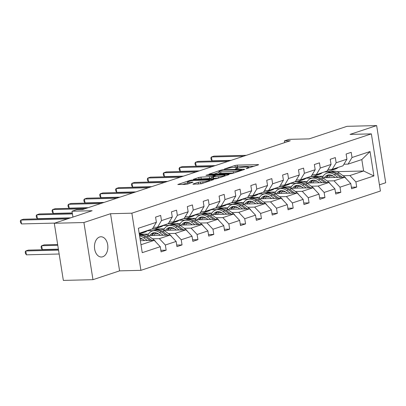 <?xml version="1.0" encoding="UTF-8"?>
<svg xmlns="http://www.w3.org/2000/svg" width="406" height="406" viewBox="0 0 406 406"><rect width="100%" height="100%" fill="white"/><g stroke="black" fill="none" stroke-linecap="round" stroke-linejoin="round"><path stroke-width="0.61" d="M246.127 168.678L258.257 164.907L258.627 164.694L258.094 164.608L237.155 165.125L234.993 165.486L224.376 169.003L227.38 168.505A4.968 0.736 -9 0 1 234.298 167.353L236.043 167.313A4.968 0.736 -9 0 1 237.754 167.592A4.968 0.736 -9 0 1 236.566 168.277L235.307 168.942L238.195 168.236A4.968 0.736 -9 0 1 245.117 167.084L246.863 167.044A4.968 0.736 -9 0 1 248.568 167.323A4.968 0.736 -9 0 1 247.386 168.008L246.127 168.678M102.733 256.775A10.12 6.699 88.6 0 0 107.803 245.721A10.12 6.699 88.6 0 0 100.916 236.774A10.12 6.699 88.6 0 0 99.602 237.002A10.12 6.699 88.6 0 0 94.527 248.056A10.12 6.699 88.6 0 0 101.414 257.008A10.12 6.699 88.6 0 0 102.733 256.775M375.119 157.579A10.12 6.699 88.6 0 0 374.692 154.899M379.432 184.816L385.7 182.741L376.646 125.586L347.023 126.322L309.159 138.862L289.011 139.359L284.383 140.892L284.652 142.618M92.969 279.678L119.587 270.863L110.533 213.713L83.915 222.529L92.969 279.678L63.341 280.414L54.292 223.259L92.152 210.724L72.009 211.221L72.938 217.088M83.915 222.529L54.292 223.259M193.256 183.923L192.886 184.136L193.423 184.222L201.457 183.72L213.617 179.599L192.145 180.031L189.983 180.391L177.823 184.507L185.456 184.42L187.618 184.06L193.033 182.177L188.978 182.177A4.151 0.614 -9 0 1 187.552 181.939A4.151 0.614 -9 0 1 189.896 181A4.151 0.614 -9 0 1 194.322 180.406L208.105 180.066A4.151 0.614 -9 0 1 209.537 180.3A4.151 0.614 -9 0 1 207.192 181.238A4.151 0.614 -9 0 1 202.761 181.832L198.301 182.248L193.256 183.923L193.307 184.222M72.009 211.221L76.638 209.689L82.565 209.542L290.305 140.745L284.383 140.892M110.533 213.713L131.864 213.186L371.363 133.873L380.417 191.023L140.918 270.335L131.864 213.186M376.646 125.586L350.033 134.401L371.363 133.873M230.369 173.788L232.531 173.428L244.321 169.525L244.691 169.312L244.153 169.221L223.219 169.744L221.057 170.099L208.897 174.22L230.369 173.788M228.781 174.671L216.992 178.574L214.83 178.934L193.357 179.366L198.773 177.478L200.94 177.117L211.592 176.549L215.307 175.225L205.933 175.356L207.334 174.895L228.619 174.367L229.151 174.453L228.781 174.671M160.832 250.319L166.166 250.187L161.075 251.872L160.258 246.701L142.242 252.664L138.375 228.258L156.391 222.295L152.443 228.903L139.177 233.298M161.481 220.61L172.271 217.037L168.323 223.645L157.533 227.218L161.481 220.61L160.664 215.434L155.574 217.119L156.391 222.295M172.271 217.037L171.449 211.861L176.539 210.176L177.361 215.353L188.151 211.78L187.328 206.603L192.419 204.918L193.236 210.09L204.025 206.517L203.208 201.346L208.298 199.661L209.115 204.832L219.905 201.259L219.088 196.088L224.173 194.403L224.995 199.574L235.784 196.002L234.962 190.83L240.053 189.145L240.875 194.317L251.664 190.744L250.842 185.572L255.932 183.888L256.749 189.059L267.539 185.486L266.722 180.315L271.812 178.625L272.629 183.801L283.418 180.228L282.601 175.052L287.687 173.367L288.509 178.544L299.298 174.971L298.476 169.794L303.566 168.109L304.388 173.286L315.178 169.713L314.356 164.537L319.446 162.852L320.263 168.028L331.052 164.455L330.235 159.279L335.326 157.594L336.143 162.77L346.932 159.198L346.115 154.021L351.2 152.336L352.022 157.513L370.039 151.545L373.901 175.95L355.889 181.913L356.707 187.09L351.616 188.775L350.799 183.598L340.01 187.171L340.827 192.348L335.737 194.032L334.92 188.861L324.13 192.434L324.952 197.605L319.862 199.29L319.04 194.119L308.25 197.692L309.073 202.863L303.982 204.548L303.16 199.376L292.376 202.949L293.193 208.121L288.103 209.806L287.286 204.634L276.496 208.207L277.313 213.378L272.223 215.063L271.406 209.892L260.616 213.465L261.439 218.636L256.348 220.326L255.526 215.15L244.737 218.722L245.559 223.899L240.469 225.584L239.652 220.407L228.862 223.98L229.679 229.157L224.589 230.841L223.772 225.665L212.983 229.238L213.8 234.414L208.714 236.099L207.892 230.923L197.103 234.495L197.925 239.672L192.835 241.357L192.013 236.18L181.223 239.753L182.045 244.93L176.955 246.615L176.138 241.438L165.349 245.011L166.166 250.187M148.068 235.622L170.129 235.074L159.34 238.647L152.483 238.819M142.486 239.068L140.095 239.124M159.34 238.647L165.349 245.011M170.129 235.074L176.138 241.438M153.387 227.319L157.533 227.218M163.948 230.364L186.009 229.816L175.219 233.389L168.363 233.562M158.36 233.81L154.803 233.897M148.484 234.054L139.329 234.282M153.392 230.628L147.302 230.775M175.219 233.389L181.223 239.753M186.009 229.816L192.013 236.18M188.151 211.78L184.197 218.387L173.408 221.96L177.361 215.353M169.266 222.062L173.408 221.96M179.822 225.107L201.889 224.559L191.099 228.131L184.238 228.304M174.24 228.553L170.682 228.639M164.364 228.796L151.834 229.106M169.272 225.366L163.182 225.518M191.099 228.131L197.103 234.495M201.889 224.559L207.892 230.923M204.025 206.517L200.077 213.13L189.287 216.702L193.236 210.09M185.146 216.804L189.287 216.702M195.702 219.849L217.768 219.301L206.979 222.874L200.117 223.046M190.12 223.29L186.562 223.381M180.244 223.539L167.714 223.848M185.151 220.108L179.056 220.26M206.979 222.874L212.983 229.238M217.768 219.301L223.772 225.665M219.905 201.259L215.956 207.872L205.167 211.445L209.115 204.832M201.021 211.546L205.167 211.445M211.582 214.591L233.643 214.043L222.853 217.616L215.997 217.789M205.999 218.032L202.437 218.123M196.118 218.281L183.593 218.59M201.031 214.85L194.936 215.002M222.853 217.616L228.862 223.98M233.643 214.043L239.652 220.407M235.784 196.002L231.836 202.614L221.047 206.187L224.995 199.574M216.9 206.289L221.047 206.187M227.461 209.334L249.523 208.785L238.733 212.358L231.877 212.526M221.874 212.774L218.316 212.866M211.998 213.023L199.468 213.333M216.905 209.592L210.815 209.745M238.733 212.358L244.737 218.722M249.523 208.785L255.526 215.15M251.664 190.744L247.711 197.357L236.921 200.929L240.875 194.317M232.78 201.031L236.921 200.929M243.336 204.076L265.402 203.528L254.613 207.101L247.751 207.268M237.754 207.517L234.196 207.608M227.878 207.76L215.347 208.075M232.785 204.335L226.695 204.487M254.613 207.101L260.616 213.465M265.402 203.528L271.406 209.892M267.539 185.486L263.59 192.099L252.801 195.672L256.749 189.059M248.66 195.773L252.801 195.672M259.216 198.818L281.282 198.27L270.492 201.843L263.631 202.01M253.633 202.259L250.076 202.345M243.757 202.503L231.227 202.812M248.665 199.077L242.57 199.229M270.492 201.843L276.496 208.207M281.282 198.27L287.286 204.634M283.418 180.228L279.47 186.841L268.681 190.414L272.629 183.801M264.534 190.515L268.681 190.414M275.095 193.555L297.156 193.012L286.367 196.585L279.511 196.753M269.513 197.001L265.95 197.088M259.632 197.245L247.107 197.555M264.545 193.819L258.449 193.972M286.367 196.585L292.376 202.949M297.156 193.012L303.16 199.376M299.298 174.971L295.35 181.583L284.56 185.156L288.509 178.544M280.414 185.258L284.56 185.156M290.975 188.298L313.036 187.755L302.247 191.327L295.39 191.495M285.388 191.744L281.83 191.83M275.512 191.987L262.981 192.297M280.419 188.562L274.329 188.714M302.247 191.327L308.25 197.692M313.036 187.755L319.04 194.119M315.178 169.713L311.224 176.321L300.435 179.894L304.388 173.286M296.294 180L300.435 179.894M306.85 183.04L328.916 182.497L318.126 186.07L311.265 186.237M301.267 186.486L297.71 186.572M291.391 186.73L278.861 187.039M296.299 183.304L290.209 183.451M318.126 186.07L324.13 192.434M328.916 182.497L334.92 188.861M331.052 164.455L327.104 171.063L316.315 174.636L320.263 168.028M312.173 174.742L316.315 174.636M322.729 177.782L344.79 177.234L334.006 180.807L327.145 180.98M317.147 181.228L313.589 181.315M307.271 181.472L294.741 181.781M312.178 178.046L306.083 178.193M334.006 180.807L340.01 187.171M344.79 177.234L350.799 183.598M346.932 159.198L342.984 165.805L332.194 169.378L336.143 162.77M328.048 169.48L332.194 169.378M336.889 171.662L363.624 171.002L349.881 175.549L343.024 175.722M333.027 175.971L329.464 176.057M323.146 176.214L310.62 176.524M324.358 171.971L331.007 171.809M349.881 175.549L355.889 181.913M373.901 175.95L363.624 171.002L361.812 159.573L348.074 164.12L352.022 157.513M119.587 270.863L140.918 270.335M343.928 164.222L348.074 164.12M140.983 244.727L154.255 240.337L140.344 240.677M150.174 229.654L150.342 230.699M166.054 224.396L166.221 225.442M181.934 219.138L182.096 220.184M197.808 213.881L197.976 214.926M213.688 208.623L213.855 209.669M229.568 203.365L229.735 204.411M245.447 198.108L245.61 199.153M261.322 192.85L261.489 193.895M277.202 187.592L277.369 188.638M293.081 182.33L293.249 183.38M308.961 177.072L309.123 178.122M361.812 159.573L370.039 151.545M154.255 240.337L160.258 246.701M351.373 187.222L356.707 187.09M335.493 192.48L340.827 192.348M319.613 197.737L324.952 197.605M303.739 202.995L309.073 202.863M287.859 208.253L293.193 208.121M271.979 213.51L277.313 213.378M256.1 218.773L261.439 218.636M240.225 224.031L245.559 223.899M224.345 229.288L229.679 229.157M208.466 234.546L213.8 234.414M192.586 239.804L197.925 239.672M176.711 245.062L182.045 244.93M254.192 166.252L237.398 166.668L234.252 167.353M219.078 172.383L213.571 174.204M241.59 169.926L223.097 170.175L220.133 170.906A4.968 0.736 -9 0 0 218.951 171.591A4.968 0.736 -9 0 0 220.661 171.87L233.222 171.56A4.968 0.736 -9 0 0 240.144 170.408L241.59 169.926L241.666 170.403M218.951 171.591L219.194 173.134A4.968 0.736 -9 0 0 220.905 173.413L220.661 171.87M233.511 173.103A4.968 0.736 -9 0 1 233.47 173.103L220.905 173.413M198.037 179.35L199.021 179.026L198.773 177.478M213.008 177.706L209.674 178.452L199.021 179.026M218.24 176.691A4.151 0.614 -9 0 0 222.671 176.092A4.151 0.614 -9 0 0 225.015 175.153A4.151 0.614 -9 0 0 223.584 174.92L216.565 175.402L212.851 176.722L218.24 176.691L218.464 178.087M212.851 176.722L213.094 178.27L213.627 178.356L213.383 176.813M217.976 178.249L213.627 178.356M202.442 183.39L197.565 184.121M187.552 181.939L187.795 183.487A4.151 0.614 -9 0 0 188.653 183.715M187.684 182.776L182.502 184.491M346.14 178.665A4.192 3.081 -108.3 0 0 344.735 176.97L339.238 172.951A12.099 8.891 -108.3 0 0 332.027 171.474L330.093 172.114A12.099 8.891 -108.3 0 0 329.489 172.347M330.342 174.915A10.038 7.379 -108.3 0 0 328.718 177.635M337.934 177.407L334.148 174.636A12.099 8.891 -108.3 0 0 326.937 173.159A12.099 8.891 -108.3 0 0 322.42 177.595M335.128 177.478L333.57 176.336A10.038 7.379 -108.3 0 0 327.581 175.108A10.038 7.379 -108.3 0 0 324.379 177.742M342.37 177.295L337.3 173.59A12.099 8.891 -108.3 0 0 330.093 172.114M327.018 177.676A10.038 7.379 71.7 0 1 329.241 174.829M326.937 173.159L328.87 172.514A12.099 8.891 71.7 0 1 336.082 173.996L340.649 177.341M328.581 174.879A10.038 7.379 -108.3 0 0 325.977 177.701M333.052 169.094A12.099 8.891 71.7 0 1 330.504 170.637A12.099 8.891 71.7 0 1 327.216 170.875M338.142 167.409A12.099 8.891 71.7 0 1 335.595 168.952L333.661 169.591A12.099 8.891 -108.3 0 0 336.209 168.048M334.986 168.454A12.099 8.891 71.7 0 1 332.438 169.997L330.504 170.637M243.737 156.168L211.435 156.97L213.977 156.127L246.285 155.325M333.042 169.764A12.099 8.891 -108.3 0 0 333.661 169.591M231.085 160.36L212.044 160.832L211.435 156.97L210.841 157.914L211.084 159.456L212.044 160.832M330.261 183.923A4.192 3.081 -108.3 0 0 328.855 182.228L323.359 178.209A12.099 8.891 -108.3 0 0 316.147 176.732L314.214 177.371A12.099 8.891 -108.3 0 0 313.615 177.605M314.462 180.173A10.038 7.379 -108.3 0 0 312.838 182.893M322.054 182.664L318.268 179.894A12.099 8.891 -108.3 0 0 311.057 178.417A12.099 8.891 -108.3 0 0 306.54 182.852M319.248 182.736L317.69 181.594A10.038 7.379 -108.3 0 0 311.701 180.365A10.038 7.379 -108.3 0 0 308.499 182.999M326.49 182.553L321.425 178.848A12.099 8.891 -108.3 0 0 314.214 177.371M311.143 182.933A10.038 7.379 71.7 0 1 313.361 180.091M311.057 178.417L312.99 177.777A12.099 8.891 71.7 0 1 320.202 179.254L324.775 182.599M312.701 180.137A10.038 7.379 -108.3 0 0 310.098 182.959M314.381 189.181A4.192 3.081 -108.3 0 0 312.975 187.491L307.479 183.466A12.099 8.891 -108.3 0 0 300.267 181.989L298.334 182.629A12.099 8.891 -108.3 0 0 297.735 182.862M298.588 185.435A10.038 7.379 -108.3 0 0 296.959 188.151M306.175 187.922L302.389 185.151A12.099 8.891 -108.3 0 0 295.177 183.674A12.099 8.891 -108.3 0 0 290.66 188.11M303.368 187.993L301.81 186.851A10.038 7.379 -108.3 0 0 295.827 185.623A10.038 7.379 -108.3 0 0 292.619 188.257M310.61 187.811L305.545 184.111A12.099 8.891 -108.3 0 0 298.334 182.629M295.263 188.191A10.038 7.379 71.7 0 1 297.486 185.349M295.177 183.674L297.111 183.035A12.099 8.891 71.7 0 1 304.322 184.512L308.895 187.856M296.822 185.395A10.038 7.379 -108.3 0 0 294.218 188.217M317.172 174.352A12.099 8.891 71.7 0 1 314.625 175.894A12.099 8.891 71.7 0 1 311.341 176.133M322.262 172.667A12.099 8.891 71.7 0 1 319.715 174.21L317.781 174.849A12.099 8.891 -108.3 0 0 320.329 173.306M319.111 173.712A12.099 8.891 71.7 0 1 316.558 175.255L314.625 175.894M227.862 161.426L195.555 162.227L198.103 161.385L230.405 160.583M317.162 175.022A12.099 8.891 -108.3 0 0 317.781 174.849M215.205 165.618L196.169 166.09L195.555 162.227L194.961 163.171L195.205 164.714L196.169 166.09M301.298 179.609A12.099 8.891 71.7 0 1 298.75 181.152A12.099 8.891 71.7 0 1 295.461 181.391M306.388 177.924A12.099 8.891 71.7 0 1 303.835 179.467L301.902 180.107A12.099 8.891 -108.3 0 0 304.449 178.564M303.231 178.97A12.099 8.891 71.7 0 1 300.684 180.513L298.75 181.152M211.983 166.683L179.675 167.485L182.223 166.643L214.525 165.841M301.282 180.279A12.099 8.891 -108.3 0 0 301.902 180.107M199.331 170.875L180.289 171.347L179.675 167.485L179.082 168.429L179.33 169.972L180.289 171.347M298.506 194.438A4.192 3.081 -108.3 0 0 297.101 192.748L291.599 188.724A12.099 8.891 -108.3 0 0 284.388 187.247L282.454 187.887A12.099 8.891 -108.3 0 0 281.855 188.12M282.708 190.693A10.038 7.379 -108.3 0 0 281.084 193.408M290.3 193.18L286.514 190.414A12.099 8.891 -108.3 0 0 279.303 188.932A12.099 8.891 -108.3 0 0 274.786 193.368M287.489 193.251L285.931 192.109A10.038 7.379 -108.3 0 0 279.947 190.881A10.038 7.379 -108.3 0 0 276.74 193.515M294.731 193.073L289.666 189.369A12.099 8.891 -108.3 0 0 282.454 187.887M279.384 193.449A10.038 7.379 71.7 0 1 281.607 190.607M279.303 188.932L281.236 188.293A12.099 8.891 71.7 0 1 288.448 189.769L293.015 193.114M280.947 190.653A10.038 7.379 -108.3 0 0 278.338 193.479M285.418 184.867A12.099 8.891 71.7 0 1 282.87 186.41A12.099 8.891 71.7 0 1 279.582 186.648M290.508 183.182A12.099 8.891 71.7 0 1 287.961 184.725L286.027 185.369A12.099 8.891 -108.3 0 0 288.575 183.827M287.352 184.228A12.099 8.891 71.7 0 1 284.804 185.77L282.87 186.41M196.103 171.941L163.801 172.743L166.343 171.9L198.651 171.099M285.403 185.537A12.099 8.891 -108.3 0 0 286.027 185.369M183.451 176.133L164.41 176.605L163.801 172.743L163.207 173.687L163.451 175.23L164.41 176.605M282.627 199.696A4.192 3.081 -108.3 0 0 281.221 198.006L275.725 193.987A12.099 8.891 -108.3 0 0 268.513 192.505L266.58 193.144A12.099 8.891 -108.3 0 0 265.976 193.378M266.828 195.951A10.038 7.379 -108.3 0 0 265.204 198.666M274.42 198.438L270.635 195.672A12.099 8.891 -108.3 0 0 263.423 194.19A12.099 8.891 -108.3 0 0 258.906 198.63M271.614 198.509L270.056 197.372A10.038 7.379 -108.3 0 0 264.067 196.144A10.038 7.379 -108.3 0 0 260.865 198.773M278.856 198.331L273.791 194.626A12.099 8.891 -108.3 0 0 266.58 193.144M263.504 198.712A10.038 7.379 71.7 0 1 265.727 195.865M263.423 194.19L265.357 193.55A12.099 8.891 71.7 0 1 272.568 195.027L277.136 198.372M265.067 195.91A10.038 7.379 -108.3 0 0 262.464 198.737M269.538 190.13A12.099 8.891 71.7 0 1 266.991 191.673A12.099 8.891 71.7 0 1 263.702 191.906M274.629 188.44A12.099 8.891 71.7 0 1 272.081 189.983L270.147 190.627A12.099 8.891 -108.3 0 0 272.695 189.084M271.472 189.485A12.099 8.891 71.7 0 1 268.924 191.028L266.991 191.673M180.223 177.199L147.921 178.001L150.464 177.158L182.771 176.356M269.528 190.8A12.099 8.891 -108.3 0 0 270.147 190.627M167.571 181.391L148.53 181.863L147.921 178.001L147.327 178.945L147.571 180.487L148.53 181.863M266.747 204.954A4.192 3.081 -108.3 0 0 265.341 203.264L259.845 199.244A12.099 8.891 -108.3 0 0 252.633 197.763L250.7 198.402A12.099 8.891 -108.3 0 0 250.101 198.635M250.949 201.209A10.038 7.379 -108.3 0 0 249.325 203.924M258.541 203.695L254.755 200.929A12.099 8.891 -108.3 0 0 247.543 199.447A12.099 8.891 -108.3 0 0 243.027 203.888M255.734 203.766L254.176 202.63A10.038 7.379 -108.3 0 0 248.193 201.401A10.038 7.379 -108.3 0 0 244.985 204.035M262.976 203.589L257.911 199.884A12.099 8.891 -108.3 0 0 250.7 198.402M247.63 203.969A10.038 7.379 71.7 0 1 249.847 201.122M247.543 199.447L249.477 198.808A12.099 8.891 71.7 0 1 256.688 200.29L261.261 203.629M249.188 201.168A10.038 7.379 -108.3 0 0 246.584 203.995M253.659 195.387A12.099 8.891 71.7 0 1 251.111 196.93A12.099 8.891 71.7 0 1 247.827 197.164M258.749 193.703A12.099 8.891 71.7 0 1 256.201 195.245L254.268 195.885A12.099 8.891 -108.3 0 0 256.815 194.342M255.597 194.743A12.099 8.891 71.7 0 1 253.045 196.286L251.111 196.93M164.349 182.456L132.041 183.258L134.589 182.416L166.891 181.614M253.648 196.057A12.099 8.891 -108.3 0 0 254.268 195.885M151.692 186.648L132.655 187.12L132.041 183.258L131.448 184.202L131.691 185.745L132.655 187.12M250.867 210.212A4.192 3.081 -108.3 0 0 249.462 208.522L243.965 204.502A12.099 8.891 -108.3 0 0 236.754 203.02L234.82 203.66A12.099 8.891 -108.3 0 0 234.221 203.893M235.074 206.466A10.038 7.379 -108.3 0 0 233.445 209.181M242.661 208.953L238.875 206.187A12.099 8.891 -108.3 0 0 231.664 204.705A12.099 8.891 -108.3 0 0 227.152 209.146M239.855 209.024L238.297 207.887A10.038 7.379 -108.3 0 0 232.313 206.659A10.038 7.379 -108.3 0 0 229.106 209.293M247.097 208.846L242.032 205.142A12.099 8.891 -108.3 0 0 234.82 203.66M231.75 209.227A10.038 7.379 71.7 0 1 233.973 206.38M231.664 204.705L233.602 204.066A12.099 8.891 71.7 0 1 240.809 205.548L245.381 208.887M233.308 206.431A10.038 7.379 -108.3 0 0 230.704 209.252M237.784 200.645A12.099 8.891 71.7 0 1 235.236 202.188A12.099 8.891 71.7 0 1 231.948 202.421M242.874 198.96A12.099 8.891 71.7 0 1 240.322 200.503L238.388 201.143A12.099 8.891 -108.3 0 0 240.936 199.6M239.718 200.006A12.099 8.891 71.7 0 1 237.17 201.543L235.236 202.188M148.469 187.719L116.162 188.516L118.709 187.673L151.012 186.877M237.769 201.315A12.099 8.891 -108.3 0 0 238.388 201.143M135.817 191.906L116.776 192.378L116.162 188.516L115.568 189.46L115.817 191.008L116.776 192.378M234.993 215.469A4.192 3.081 -108.3 0 0 233.587 213.779L228.086 209.76A12.099 8.891 -108.3 0 0 220.879 208.278L218.941 208.917A12.099 8.891 -108.3 0 0 218.342 209.151M219.194 211.724A10.038 7.379 -108.3 0 0 217.57 214.444M226.787 214.216L223.001 211.445A12.099 8.891 -108.3 0 0 215.789 209.963A12.099 8.891 -108.3 0 0 211.272 214.404M223.975 214.282L222.417 213.145A10.038 7.379 -108.3 0 0 216.434 211.917A10.038 7.379 -108.3 0 0 213.226 214.551M231.217 214.104L226.152 210.399A12.099 8.891 -108.3 0 0 218.941 208.917M215.87 214.485A10.038 7.379 71.7 0 1 218.093 211.638M215.789 209.963L217.723 209.323A12.099 8.891 71.7 0 1 224.934 210.805L229.502 214.145M217.433 211.688A10.038 7.379 -108.3 0 0 214.825 214.51M221.904 205.903A12.099 8.891 71.7 0 1 219.357 207.446A12.099 8.891 71.7 0 1 216.068 207.684M226.995 204.218A12.099 8.891 71.7 0 1 224.447 205.761L222.513 206.4A12.099 8.891 -108.3 0 0 225.061 204.857M223.838 205.263A12.099 8.891 71.7 0 1 221.29 206.806L219.357 207.446M132.589 192.977L100.287 193.774L102.83 192.931L135.137 192.134M221.889 206.573A12.099 8.891 -108.3 0 0 222.513 206.4M119.937 197.164L100.896 197.636L100.287 193.774L99.693 194.718L99.937 196.265L100.896 197.636M219.113 220.727A4.192 3.081 -108.3 0 0 217.707 219.037L212.211 215.018A12.099 8.891 -108.3 0 0 205 213.536L203.066 214.175A12.099 8.891 -108.3 0 0 202.462 214.409M203.315 216.982A10.038 7.379 -108.3 0 0 201.691 219.702M210.907 219.473L207.121 216.702A12.099 8.891 -108.3 0 0 199.909 215.221A12.099 8.891 -108.3 0 0 195.393 219.661M208.1 219.539L206.542 218.403A10.038 7.379 -108.3 0 0 200.554 217.174A10.038 7.379 -108.3 0 0 197.352 219.808M215.342 219.362L210.278 215.657A12.099 8.891 -108.3 0 0 203.066 214.175M199.991 219.742A10.038 7.379 71.7 0 1 202.213 216.895M199.909 215.221L201.843 214.581A12.099 8.891 71.7 0 1 209.054 216.063L213.627 219.402M201.554 216.946A10.038 7.379 -108.3 0 0 198.95 219.768M206.025 211.161A12.099 8.891 71.7 0 1 203.477 212.703A12.099 8.891 71.7 0 1 200.188 212.942M211.115 209.476A12.099 8.891 71.7 0 1 208.567 211.018L206.634 211.658A12.099 8.891 -108.3 0 0 209.181 210.115M207.958 210.521A12.099 8.891 71.7 0 1 205.411 212.064L203.477 212.703M116.71 198.235L84.407 199.031L86.95 198.189L119.257 197.392M206.015 211.83A12.099 8.891 -108.3 0 0 206.634 211.658M104.058 202.421L85.016 202.893L84.407 199.031L83.814 199.975L84.057 201.523L85.016 202.893M203.233 225.985A4.192 3.081 -108.3 0 0 201.828 224.295L196.331 220.275A12.099 8.891 -108.3 0 0 189.12 218.793L187.186 219.438A12.099 8.891 -108.3 0 0 186.587 219.666M187.435 222.239A10.038 7.379 -108.3 0 0 185.811 224.96M195.027 224.731L191.241 221.96A12.099 8.891 -108.3 0 0 184.03 220.478A12.099 8.891 -108.3 0 0 179.513 224.919M192.221 224.797L190.663 223.66A10.038 7.379 -108.3 0 0 184.679 222.432A10.038 7.379 -108.3 0 0 181.472 225.066M199.463 224.619L194.398 220.915A12.099 8.891 -108.3 0 0 187.186 219.438M184.116 225A10.038 7.379 71.7 0 1 186.334 222.153M184.03 220.478L185.963 219.839A12.099 8.891 71.7 0 1 193.175 221.321L197.747 224.66M185.674 222.204A10.038 7.379 -108.3 0 0 183.07 225.025M190.15 216.418A12.099 8.891 71.7 0 1 187.597 217.961A12.099 8.891 71.7 0 1 184.314 218.2M195.235 214.733A12.099 8.891 71.7 0 1 192.688 216.276L190.754 216.916A12.099 8.891 -108.3 0 0 193.302 215.373M192.084 215.779A12.099 8.891 71.7 0 1 189.536 217.322L187.597 217.961M100.835 203.492L68.528 204.294L71.075 203.447L103.378 202.65M190.135 217.088A12.099 8.891 -108.3 0 0 190.754 216.916M88.178 207.679L69.142 208.151L68.528 204.294L67.934 205.238L68.178 206.781L69.142 208.151M187.354 231.247A4.192 3.081 -108.3 0 0 185.948 229.552L180.452 225.533A12.099 8.891 -108.3 0 0 173.24 224.051L171.307 224.696A12.099 8.891 -108.3 0 0 170.708 224.924M171.56 227.497A10.038 7.379 -108.3 0 0 169.931 230.217M179.153 229.989L175.362 227.218A12.099 8.891 -108.3 0 0 168.155 225.741A12.099 8.891 -108.3 0 0 163.638 230.177M176.341 230.06L174.783 228.918A10.038 7.379 -108.3 0 0 168.8 227.69A10.038 7.379 -108.3 0 0 165.592 230.324M183.583 229.877L178.518 226.172A12.099 8.891 -108.3 0 0 171.307 224.696M168.236 230.258A10.038 7.379 71.7 0 1 170.459 227.411M168.155 225.741L170.089 225.097A12.099 8.891 71.7 0 1 177.295 226.578L181.868 229.923M169.794 227.461A10.038 7.379 -108.3 0 0 167.191 230.283M57.469 243.321L57.119 241.118M174.27 221.676A12.099 8.891 71.7 0 1 171.723 223.219A12.099 8.891 71.7 0 1 168.434 223.457M179.361 219.991A12.099 8.891 71.7 0 1 176.813 221.534L174.874 222.173A12.099 8.891 -108.3 0 0 177.427 220.631M176.204 221.037A12.099 8.891 71.7 0 1 173.656 222.579L171.723 223.219M84.956 208.75L52.648 209.552L55.196 208.709L87.498 207.908M174.255 222.346A12.099 8.891 -108.3 0 0 174.874 222.173M72.278 212.942L53.262 213.414L52.648 209.552L52.054 210.496L52.303 212.039L53.262 213.414M171.479 236.505A4.192 3.081 -108.3 0 0 170.073 234.81L164.572 230.791A12.099 8.891 -108.3 0 0 157.366 229.314L155.432 229.953A12.099 8.891 -108.3 0 0 154.828 230.187M155.681 232.755A10.038 7.379 -108.3 0 0 154.057 235.475M163.273 235.247L159.487 232.476A12.099 8.891 -108.3 0 0 152.275 230.999A12.099 8.891 -108.3 0 0 147.759 235.434M160.461 235.318L158.903 234.176A10.038 7.379 -108.3 0 0 152.92 232.948A10.038 7.379 -108.3 0 0 149.712 235.581M167.703 235.135L162.639 231.43A12.099 8.891 -108.3 0 0 155.432 229.953M152.357 235.516A10.038 7.379 71.7 0 1 154.579 232.668M57.657 244.524L44.208 244.859L41.666 245.701L42.275 249.563L58.393 249.162M152.275 230.999L154.209 230.354A12.099 8.891 71.7 0 1 161.421 231.836L165.988 235.181M153.92 232.719A10.038 7.379 -108.3 0 0 151.316 235.541M42.275 249.563L41.316 248.188L41.072 246.645L41.666 245.701L57.779 245.3M158.391 226.934A12.099 8.891 71.7 0 1 155.843 228.476A12.099 8.891 71.7 0 1 152.554 228.715M163.481 225.249A12.099 8.891 71.7 0 1 160.933 226.792L159 227.431A12.099 8.891 -108.3 0 0 161.547 225.888M160.324 226.294A12.099 8.891 71.7 0 1 157.777 227.837L155.843 228.476M72.435 213.926L36.773 214.81L39.316 213.967L72.314 213.15M158.376 227.604A12.099 8.891 -108.3 0 0 159 227.431M70.644 217.844L37.382 218.672L36.773 214.81L36.18 215.753L36.423 217.296L37.382 218.672M155.6 241.763A4.192 3.081 -108.3 0 0 154.194 240.073L148.697 236.048A12.099 8.891 -108.3 0 0 141.486 234.572L139.552 235.211A12.099 8.891 -108.3 0 0 139.481 235.236M147.393 240.504L143.607 237.733A12.099 8.891 -108.3 0 0 139.603 236.003M144.587 240.575L143.029 239.433A10.038 7.379 -108.3 0 0 139.923 238.038M151.829 240.393L146.764 236.688A12.099 8.891 -108.3 0 0 139.552 235.211M58.423 249.37L28.329 250.116L25.786 250.959L26.4 254.821L59.159 254.009M139.497 235.343A12.099 8.891 71.7 0 1 145.541 237.094L150.113 240.438M26.4 254.821L25.436 253.445L25.192 251.903L25.786 250.959L58.55 250.147M142.511 232.191A12.099 8.891 71.7 0 1 139.963 233.734A12.099 8.891 71.7 0 1 139.273 233.922M147.601 230.506A12.099 8.891 71.7 0 1 145.054 232.049L143.12 232.689A12.099 8.891 -108.3 0 0 145.668 231.146M144.445 231.552A12.099 8.891 71.7 0 1 141.897 233.095L139.963 233.734M67.421 218.915L20.894 220.067L23.436 219.225L69.964 218.073M142.501 232.861A12.099 8.891 -108.3 0 0 143.12 232.689M54.764 223.102L21.508 223.929L20.894 220.067L20.3 221.011L20.544 222.554L21.508 223.929M247.462 168.48L247.386 168.008M236.642 168.744L236.566 168.277M235.236 167.028L234.993 165.486M237.398 166.668L237.155 165.125M258.145 164.948L258.094 164.608M209.313 174.306L209.268 174.007M221.128 170.576L221.057 170.099M223.285 170.17L223.219 169.744M244.209 169.561L244.153 169.221M233.47 173.103L233.222 171.56M240.22 170.88L240.144 170.408M193.779 179.452L193.728 179.147M201.183 178.665L200.94 177.117M209.674 178.452L209.43 176.909M211.836 178.092L211.592 176.549M215.013 175.915L214.936 175.443M207.4 175.321L207.334 174.895M228.674 174.707L228.619 174.367M198.549 183.796L198.301 182.248M200.711 183.436L200.468 181.888M202.98 183.213L202.761 181.832M189.196 183.537L188.978 182.177M192.551 182.426L192.495 182.086M178.244 184.598L178.193 184.294M190.074 180.959L189.983 180.391M192.231 180.584L192.145 180.031M213.135 179.853L213.084 179.513M337.3 173.59L339.238 172.951M334.148 174.636L336.082 173.996M343.867 177.26L344.735 176.97M321.425 178.848L323.359 178.209M318.268 179.894L320.202 179.254M327.987 182.517L328.855 182.228M305.545 184.111L307.479 183.466M302.389 185.151L304.322 184.512M312.112 187.775L312.975 187.491M289.666 189.369L291.599 188.724M286.514 190.414L288.448 189.769M296.233 193.033L297.101 192.748M273.791 194.626L275.725 193.987M270.635 195.672L272.568 195.027M280.353 198.29L281.221 198.006M257.911 199.884L259.845 199.244M254.755 200.929L256.688 200.29M264.473 203.548L265.341 203.264M242.032 205.142L243.965 204.502M238.875 206.187L240.809 205.548M248.599 208.811L249.462 208.522M226.152 210.399L228.086 209.76M223.001 211.445L224.934 210.805M232.719 214.069L233.587 213.779M210.278 215.657L212.211 215.018M207.121 216.702L209.054 216.063M216.84 219.326L217.707 219.037M194.398 220.915L196.331 220.275M191.241 221.96L193.175 221.321M200.96 224.584L201.828 224.295M178.518 226.172L180.452 225.533M175.362 227.218L177.295 226.578M185.085 229.842L185.948 229.552M162.639 231.43L164.572 230.791M159.487 232.476L161.421 231.836M169.206 235.099L170.073 234.81M146.764 236.688L148.697 236.048M143.607 237.733L145.541 237.094M153.326 240.357L154.194 240.073M248.69 168.079L248.568 167.323M237.87 168.348L237.754 167.592M241.935 170.312L241.849 169.779M215.398 175.788L215.307 175.225M225.127 175.879L225.015 175.153M209.648 181.005L209.537 180.3"/></g></svg>

